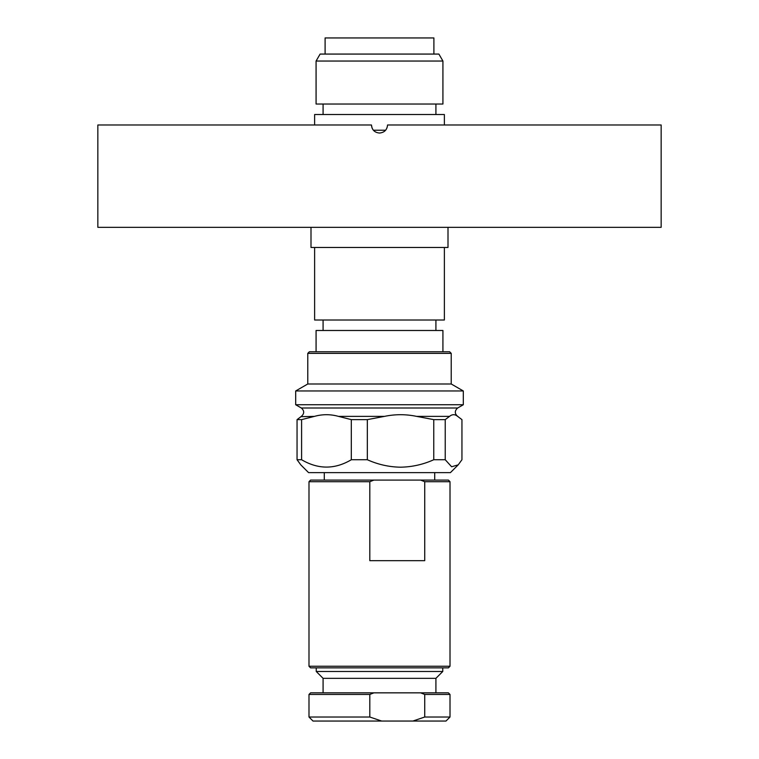 <?xml version="1.0" encoding="UTF-8"?>
<svg xmlns="http://www.w3.org/2000/svg" width="759" height="759" viewBox="0 0 759 759"><rect width="100%" height="100%" fill="white"/><g stroke="black" fill="none" stroke-linecap="round" stroke-linejoin="round"><path stroke-width="1.14" d="M385.619 130.225L373.381 130.225M372.052 128.062L371.445 124.988C371.919 129.884 374.604 132.569 379.5 133.043C384.386 132.569 387.081 129.884 387.555 124.988L661.155 124.988L661.155 227.33L97.845 227.33L97.845 124.988L371.445 124.988M387.555 124.988C387.081 129.884 384.396 132.569 379.5 133.043M316.076 61.043L320.108 54.069L438.892 54.069L442.924 61.043L316.076 61.043L316.076 104.03L442.924 104.03L442.924 61.043M444.376 124.988L444.376 114.514L314.624 114.514L314.624 124.988M444.376 247.481L444.376 320.013L314.624 320.013L314.624 247.481M442.924 351.749L442.924 330.488L316.076 330.488L316.076 351.749M433.901 54.069L433.901 37.95L325.099 37.95L325.099 54.069M311 227.33L311 247.481L448 247.481L448 227.33M301.598 459.736L297.054 459.736L300.801 464.859L308.581 472.629L450.419 472.629L458.199 464.859L461.946 459.736L461.946 419.632L457.639 416.378C454.945 414.139 452.241 414.139 449.537 416.378L445.229 419.632L433.759 419.632L416.634 416.378C405.923 414.139 395.202 414.139 384.452 416.378L367.328 419.632L351.313 419.632L338.495 416.378C330.478 414.139 322.452 414.139 314.416 416.378L301.598 419.632L301.598 459.736C318.211 469.536 334.785 469.536 351.313 459.736L351.313 419.632M451.226 353.362L449.613 351.749L309.387 351.749L307.774 353.362L451.226 353.362L451.226 383.988L307.774 383.988L451.226 383.988L463.313 390.961L295.687 390.961L295.687 404.746L463.313 404.746L463.313 390.961M308.989 666.25L450.011 666.25L450.011 481.699L424.727 481.699L424.727 560.673L369.813 560.673L369.813 481.699L308.989 481.699L308.989 666.25L310.592 667.863L448.408 667.863L450.011 666.25M369.813 481.699L373.902 480.086L310.592 480.086L308.989 481.699M323.087 692.844L323.087 678.337L316.237 671.487L442.763 671.487L442.763 667.863M458.199 464.859L451.614 466.757L445.229 459.736L433.759 459.736C423.18 464.508 412.109 466.994 400.543 467.193C389.082 467.013 378.01 464.527 367.328 459.736L351.313 459.736M323.087 678.337L435.913 678.337L442.763 671.487M373.902 692.844L310.592 692.844L308.989 694.457L369.813 694.457L373.902 692.844L420.638 692.844L424.727 694.457L450.011 694.457L450.011 717.018L424.727 717.018L412.887 721.05L445.988 721.05L450.011 717.018M424.727 694.457L424.727 717.018M412.887 721.05L381.654 721.05L369.813 717.018L369.813 694.457M369.813 717.018L308.989 717.018L313.012 721.05L381.654 721.05M373.902 480.086L420.638 480.086L424.727 481.699M450.011 481.699L448.408 480.086L420.638 480.086M367.328 459.736L367.328 419.632M433.759 459.736L433.759 419.632M445.229 459.736L445.229 419.632M458.199 416.682L457.639 416.378L458.199 416.682M297.054 459.736L297.054 419.632L301.361 416.378M301.598 419.632L297.054 419.632M450.011 694.457L448.408 692.844L420.638 692.844M449.537 416.378L416.634 416.378M384.452 416.378L338.495 416.378M314.416 416.378L300.801 416.682M295.687 404.746L301.332 408L457.668 408C454.527 410.799 454.527 413.589 457.668 416.378M435.913 320.013L435.913 330.488M435.913 104.03L435.913 114.514M323.087 104.03L323.087 114.514M323.087 320.013L323.087 330.488M295.687 390.961L307.774 383.988L307.774 353.362M324.292 480.086L324.292 472.629M316.237 671.487L316.237 667.863M434.708 480.086L434.708 472.629M435.913 692.844L435.913 678.337M301.332 408C304.473 410.799 304.473 413.589 301.332 416.378M457.668 408L463.313 404.746M308.989 717.018L308.989 694.457"/></g></svg>
